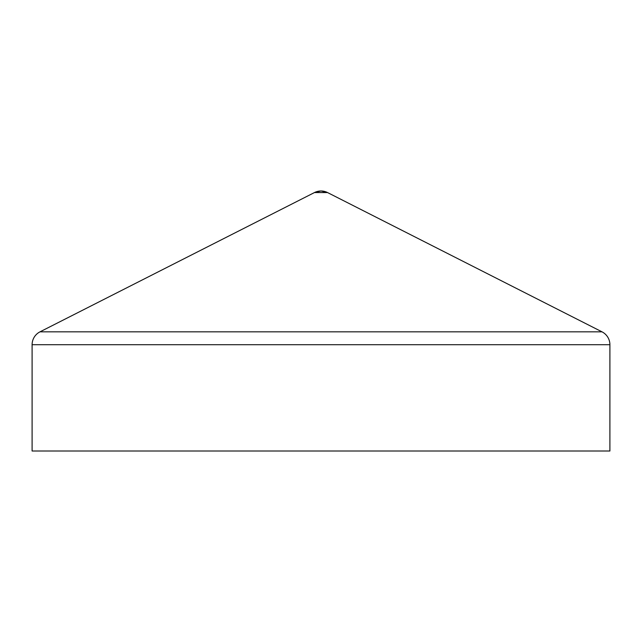<?xml version="1.0" encoding="UTF-8"?>
<svg xmlns="http://www.w3.org/2000/svg" width="642" height="642" viewBox="0 0 642 642"><rect width="100%" height="100%" fill="white"/><g stroke="black" fill="none" stroke-linecap="round" stroke-linejoin="round"><path stroke-width="0.96" d="M314.46 192.56L327.54 192.56A14.445 14.445 0 0 0 314.46 192.56L40.005 331.834L601.995 331.834L327.54 192.56L314.46 192.56L321 190.995L327.54 192.56L601.995 331.834L40.005 331.834A14.445 14.445 0 0 0 32.1 344.714L609.9 344.714A14.445 14.445 0 0 0 601.995 331.834A14.445 14.445 0 0 1 609.9 344.714L32.1 344.714L32.1 451.005L609.9 451.005L609.9 344.714L609.9 451.005L32.1 451.005L32.1 344.714A14.445 14.445 0 0 1 40.005 331.834L314.46 192.56"/></g></svg>
